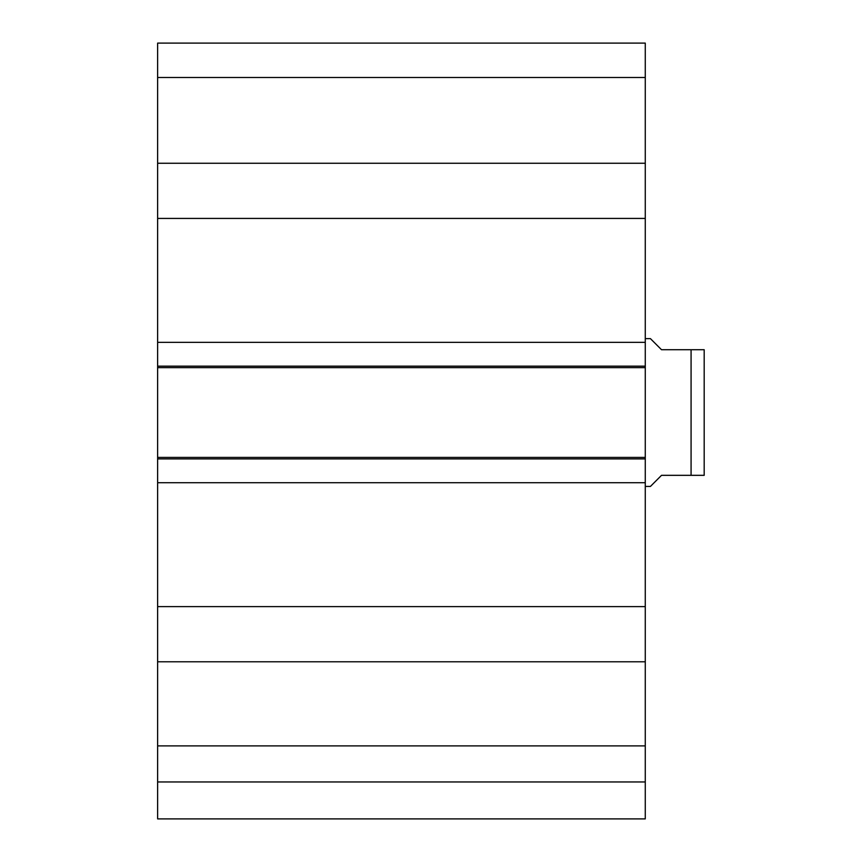 <?xml version="1.0" encoding="UTF-8"?>
<svg xmlns="http://www.w3.org/2000/svg" width="862" height="862" viewBox="0 0 862 862"><rect width="100%" height="100%" fill="white"/><g stroke="black" fill="none" stroke-linecap="round" stroke-linejoin="round"><path stroke-width="1.29" d="M157.627 781.953L157.627 818.9L645.272 818.9L645.272 661.79L157.627 661.79L157.627 781.953L645.272 781.953M157.627 661.79L157.627 163.263L645.272 163.263L645.272 43.1L157.627 43.1L157.627 163.263M645.272 163.263L645.272 661.79M645.272 367.643L157.627 367.643M645.272 342.333L157.627 342.333M645.272 218.431L157.627 218.431M645.272 606.622L157.627 606.622M645.272 482.72L157.627 482.72M645.272 457.41L157.627 457.41M157.627 77.483L645.272 77.483M157.627 745.889L645.272 745.889M645.272 486.416L650.444 486.416L661.52 475.328L691.076 475.328L691.076 349.724L704.189 349.724L661.52 349.724L650.444 338.647L645.272 338.647M691.076 475.328L704.189 475.328L691.076 475.328M704.189 349.724L704.189 475.328M645.272 366.167L157.627 366.167M645.272 458.896L157.627 458.896"/></g></svg>
